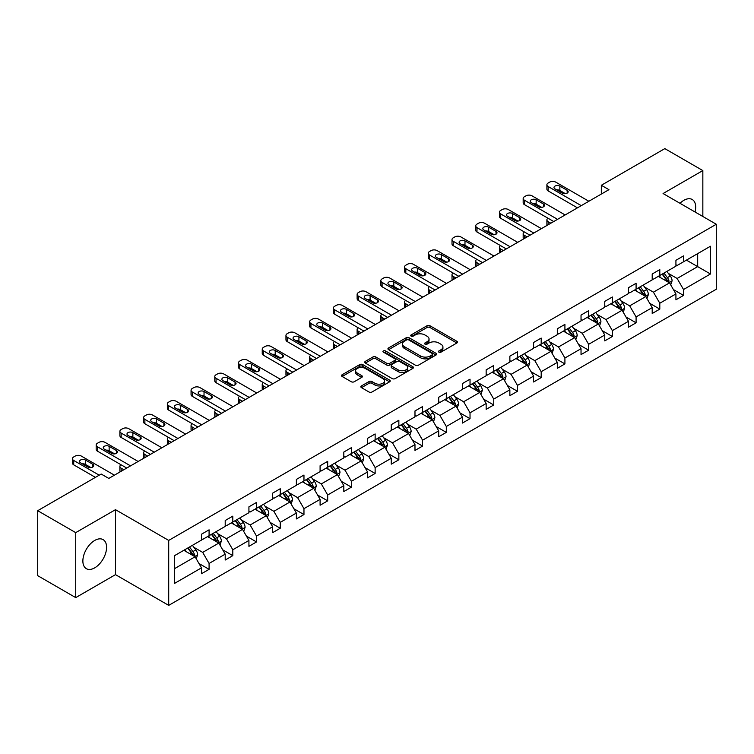 <?xml version="1.0" encoding="UTF-8"?>
<svg xmlns="http://www.w3.org/2000/svg" width="754" height="754" viewBox="0 0 754 754"><rect width="100%" height="100%" fill="white"/><g stroke="black" fill="none" stroke-linecap="round" stroke-linejoin="round"><path stroke-width="1.13" d="M438.894 352.156A1.48 0.858 0 0 0 440.986 352.156L456.849 343.004A2.111 1.216 0 0 0 457.461 342.137A2.111 1.216 0 0 0 456.849 341.279L429.978 325.766A2.111 1.216 0 0 0 426.99 325.766L411.137 334.917A1.48 0.858 0 0 0 410.704 335.521A1.48 0.858 0 0 0 411.137 336.124A1.48 0.858 0 0 0 413.22 336.124L415.275 334.946A6.758 3.902 0 0 1 424.832 334.946L427.066 336.237A6.758 3.902 0 0 1 429.045 338.989A6.758 3.902 0 0 1 427.066 341.751L425.011 342.938A1.48 0.858 0 0 0 424.577 343.541A1.48 0.858 0 0 0 425.011 344.144A1.48 0.858 0 0 0 427.103 344.144L429.158 342.957A6.758 3.902 0 0 1 438.705 342.957L440.949 344.248A6.758 3.902 0 0 1 442.928 347.01A6.758 3.902 0 0 1 440.949 349.762L438.894 350.949A1.48 0.858 0 0 0 438.46 351.553A1.48 0.858 0 0 0 438.894 352.156L438.894 350.949M94.721 567.847A16.777 9.689 120 0 0 105.683 553.059A16.777 9.689 120 0 0 103.11 539.619A16.777 9.689 120 0 0 94.721 540.448A16.777 9.689 120 0 0 83.769 555.236A16.777 9.689 120 0 0 86.342 568.676A16.777 9.689 120 0 0 94.721 567.847M695.056 211.987A16.777 9.689 120 0 0 692.219 199.499A16.777 9.689 120 0 0 683.831 200.338A16.777 9.689 120 0 0 679.985 203.297M361.468 385.916A2.111 1.216 0 0 0 360.846 386.783A2.111 1.216 0 0 0 361.468 387.641L369.008 391.995A2.111 1.216 0 0 0 371.986 391.995L389.601 381.826A2.111 1.216 0 0 0 390.223 380.959A2.111 1.216 0 0 0 389.601 380.101L362.731 364.587A2.111 1.216 0 0 0 359.752 364.587L342.137 374.757A2.111 1.216 0 0 0 341.515 375.615A2.111 1.216 0 0 0 342.137 376.482L351.241 381.741A2.111 1.216 0 0 0 354.229 381.741L361.76 377.386A2.111 1.216 0 0 0 362.382 376.519A2.111 1.216 0 0 0 361.76 375.662L357.245 373.051A5.646 3.261 0 0 1 355.596 370.751A5.646 3.261 0 0 1 359.083 367.735A5.646 3.261 0 0 1 365.238 368.442L382.919 378.659A5.646 3.261 0 0 1 384.578 380.959A5.646 3.261 0 0 1 381.09 383.974A5.646 3.261 0 0 1 374.936 383.268L371.986 381.562A2.111 1.216 0 0 0 369.008 381.562L361.468 385.916L361.468 387.641M115.485 509.676L75.72 532.635L37.7 510.694L37.7 575.66L75.72 597.611L115.485 574.652L168.708 605.377L168.708 540.411L115.485 509.676L115.485 574.652M702.841 216.492L702.841 170.574L663.077 193.533L716.3 224.258L168.708 540.411M702.841 170.574L664.821 148.623L601.334 185.277L601.334 194.061M37.7 510.694L101.187 474.04L108.793 478.422L608.94 189.669L601.334 185.277M415.426 365.19A2.111 1.216 0 0 0 418.413 365.19L436.019 355.021A2.111 1.216 0 0 0 436.641 354.163A2.111 1.216 0 0 0 436.019 353.296L409.158 337.783A2.111 1.216 0 0 0 406.17 337.783L388.555 347.952A2.111 1.216 0 0 0 387.942 348.819A2.111 1.216 0 0 0 388.555 349.677L415.426 365.19M383.993 352.476A1.48 0.858 0 0 1 385.501 352.683L385.501 350.93L412.815 366.698A2.111 1.216 0 0 1 413.428 367.566A2.111 1.216 0 0 1 412.815 368.423L395.2 378.593A2.111 1.216 0 0 1 392.212 378.593L365.351 363.079L372.881 358.763L372.881 357L365.351 361.354A2.111 1.216 0 0 0 364.729 362.222A2.111 1.216 0 0 0 365.351 363.079L365.351 361.354M372.881 358.763A2.111 1.216 0 0 1 375.869 358.763L375.869 357A2.111 1.216 0 0 0 372.881 357M375.869 357L386.764 363.296A2.111 1.216 0 0 0 389.752 363.296L394.747 360.412A2.111 1.216 0 0 0 395.369 359.545A2.111 1.216 0 0 0 394.747 358.687L383.409 352.137A1.48 0.858 0 0 1 382.975 351.534A1.48 0.858 0 0 1 383.89 350.742A1.48 0.858 0 0 1 385.501 350.93M75.72 532.635L75.72 597.611M174.56 555.641L201.478 540.1L201.478 534.218L209.084 529.826L209.084 535.708L225.201 526.405L225.201 520.524L232.807 516.132L232.807 522.013L248.924 512.711L248.924 506.829L256.52 502.437L256.52 508.319L272.646 499.016L272.646 493.135L280.243 488.743L280.243 494.624L296.369 485.322L296.369 479.431L303.966 475.048L303.966 480.929L320.092 471.618L320.092 465.736L327.688 461.344L327.688 467.235L343.815 457.923L343.815 452.042L351.411 447.65L351.411 453.531L367.537 444.229L367.537 438.347L375.134 433.955L375.134 439.836L391.26 430.534L391.26 424.653L398.857 420.261L398.857 426.142L414.983 416.839L414.983 410.958L422.579 406.566L422.579 412.447L438.705 403.145L438.705 397.254L446.302 392.872L446.302 398.753L462.428 389.441L462.428 383.56L470.025 379.177L470.025 385.058L486.151 375.746L486.151 369.865L493.747 365.473L493.747 371.354L509.864 362.052L509.864 356.171L517.47 351.779L517.47 357.66L533.587 348.357L533.587 342.476L541.193 338.084L541.193 343.965L557.31 334.663L557.31 328.782L564.916 324.39L564.916 330.271L581.032 320.968L581.032 315.078L588.638 310.695L588.638 316.576L604.755 307.264L604.755 301.383L612.361 297.001L612.361 302.882L628.478 293.57L628.478 287.689L636.084 283.297L636.084 289.187L652.201 279.875L652.201 273.994L659.807 269.602L659.807 275.483L675.923 266.181L675.923 260.3L683.529 255.908L683.529 261.789L710.447 246.247L710.447 273.994L683.529 289.536L683.529 295.417L675.923 299.809L675.923 293.928L659.807 303.231L659.807 309.112L652.201 313.504L652.201 307.623L636.084 316.925L636.084 322.806L628.478 327.198L628.478 321.317L612.361 330.62L612.361 336.501L604.755 340.893L604.755 335.012L588.638 344.314L588.638 350.205L581.032 354.587L581.032 348.706L564.916 358.018L564.916 363.899L557.31 368.291L557.31 362.401L541.193 371.713L541.193 377.594L533.587 381.986L533.587 376.105L517.47 385.407L517.47 391.288L509.864 395.68L509.864 389.799L493.747 399.102L493.747 404.983L486.151 409.375L486.151 403.494L470.025 412.796L470.025 418.677L462.428 423.069L462.428 417.188L446.302 426.491L446.302 432.381L438.705 436.764L438.705 430.883L422.579 440.195L422.579 446.076L414.983 450.458L414.983 444.577L398.857 453.889L398.857 459.77L391.26 464.162L391.26 458.281L375.134 467.584L375.134 473.465L367.537 477.857L367.537 471.976L351.411 481.278L351.411 487.159L343.815 491.551L343.815 485.67L327.688 494.973L327.688 500.854L320.092 505.246L320.092 499.365L303.966 508.667L303.966 514.558L296.369 518.941L296.369 513.059L280.243 522.371L280.243 528.252L272.646 532.635L272.646 526.754L256.52 536.066L256.52 541.947L248.924 546.339L248.924 540.448L232.807 549.76L232.807 555.641L225.201 560.034L225.201 554.152L209.084 563.455L209.084 569.336L201.478 573.728L201.478 567.847L174.56 583.389L174.56 555.641M168.708 605.377L716.3 289.225L716.3 224.258M207.557 536.594L218.811 543.087L202.694 552.39L193.891 547.31M202.694 552.39L209.084 563.455M218.811 543.087L225.201 554.152M201.478 538.695L202.694 539.402L209.084 535.708M231.28 522.89L242.534 529.393L226.417 538.695L217.614 533.615M226.417 538.695L232.807 549.76M242.534 529.393L248.924 540.448M225.201 525.001L226.417 525.708L232.807 522.013M255.003 509.195L266.256 515.698L250.139 525.001L241.337 519.921M250.139 525.001L256.52 536.066M266.256 515.698L272.646 526.754M248.924 511.306L250.139 512.004L256.52 508.319M278.726 495.501L289.979 501.994L273.862 511.306L265.059 506.226M273.862 511.306L280.243 522.371M289.979 501.994L296.369 513.059M272.646 497.612L273.862 498.309L280.243 494.624M302.448 481.806L313.702 488.3L297.585 497.612L288.782 492.532M297.585 497.612L303.966 508.667M313.702 488.3L320.092 499.365M296.369 483.917L297.585 484.615L303.966 480.929M326.171 468.111L337.424 474.605L321.308 483.917L312.505 478.828M321.308 483.917L327.688 494.973M337.424 474.605L343.815 485.67M320.092 470.213L321.308 470.92L327.688 467.235M349.894 454.417L361.147 460.911L345.03 470.213L336.227 465.133M345.03 470.213L351.411 481.278M361.147 460.911L367.537 471.976M343.815 456.519L345.03 457.226L351.411 453.531M373.616 440.713L384.87 447.216L368.753 456.519L359.95 451.439M368.753 456.519L375.134 467.584M384.87 447.216L391.26 458.281M367.537 442.824L368.753 443.531L375.134 439.836M397.339 427.018L408.593 433.522L392.476 442.824L383.673 437.744M392.476 442.824L398.857 453.889M408.593 433.522L414.983 444.577M391.26 429.13L392.476 429.827L398.857 426.142M421.062 413.324L432.315 419.818L416.199 429.13L407.396 424.05M416.199 429.13L422.579 440.195M432.315 419.818L438.705 430.883M414.983 415.435L416.199 416.133L422.579 412.447M444.785 399.629L456.038 406.123L439.921 415.435L431.118 410.355M439.921 415.435L446.302 426.491M456.038 406.123L462.428 417.188M438.705 401.741L439.921 402.438L446.302 398.753M468.507 385.935L479.761 392.429L463.644 401.741L454.841 396.651M463.644 401.741L470.025 412.796M479.761 392.429L486.151 403.494M462.428 388.037L463.644 388.744L470.025 385.058M492.23 372.24L503.484 378.734L487.367 388.037L478.564 382.957M487.367 388.037L493.747 399.102M503.484 378.734L509.864 389.799M486.151 374.342L487.367 375.049L493.747 371.354M515.953 358.536L527.206 365.04L511.089 374.342L502.287 369.262M511.089 374.342L517.47 385.407M527.206 365.04L533.587 376.105M509.864 360.648L511.089 361.354L517.47 357.66M539.676 344.842L550.929 351.345L534.812 360.648L526.009 355.568M534.812 360.648L541.193 371.713M550.929 351.345L557.31 362.401M533.587 346.953L534.812 347.651L541.193 343.965M563.398 331.147L574.652 337.641L558.535 346.953L549.732 341.873M558.535 346.953L564.916 358.018M574.652 337.641L581.032 348.706M557.31 333.259L558.535 333.956L564.916 330.271M587.121 317.453L598.374 323.947L582.248 333.259L573.455 328.178M582.248 333.259L588.638 344.314M598.374 323.947L604.755 335.012M581.032 319.564L582.248 320.262L588.638 316.576M610.844 303.758L622.097 310.252L605.971 319.564L597.177 314.475M605.971 319.564L612.361 330.62M622.097 310.252L628.478 321.317M604.755 305.86L605.971 306.567L612.361 302.882M634.566 290.064L645.82 296.558L629.694 305.86L620.9 300.78M629.694 305.86L636.084 316.925M645.82 296.558L652.201 307.623M628.478 292.166L629.694 292.872L636.084 289.187M658.289 276.369L669.543 282.863L653.416 292.166L644.623 287.086M653.416 292.166L659.807 303.231M669.543 282.863L675.923 293.928M652.201 278.471L653.416 279.178L659.807 275.483M686.423 260.121L697.676 266.624L677.139 278.471L668.346 273.391M677.139 278.471L683.529 289.536M710.447 273.994L697.676 266.624L697.676 253.627L710.447 246.247M675.923 264.777L677.139 265.474L683.529 261.789M174.56 568.639L195.088 556.782L183.835 550.288M195.088 556.782L201.478 567.847M673.416 289.574L683.529 295.417M649.694 303.278L659.807 309.112M625.971 316.972L636.084 322.806M602.248 330.667L612.361 336.501M578.525 344.361L588.638 350.205M554.803 358.056L564.916 363.899M531.08 371.75L541.193 377.594M507.357 385.454L517.47 391.288M483.634 399.149L493.747 404.983M459.912 412.843L470.025 418.677M436.189 426.538L446.302 432.381M412.466 440.232L422.579 446.076M388.744 453.927L398.857 459.77M365.021 467.631L375.134 473.465M341.298 481.325L351.411 487.159M317.575 495.02L327.688 500.854M293.853 508.714L303.966 514.558M270.139 522.409L280.243 528.252M246.417 536.103L256.52 541.947M222.694 549.807L232.807 555.641M198.971 563.502L209.084 569.336M439.488 352.363L440.949 351.524A6.758 3.902 0 0 0 442.928 348.763L442.928 347.01M429.045 338.989L429.045 340.751A6.758 3.902 0 0 1 427.066 343.504L425.605 344.352M456.849 341.279L456.849 343.004L429.978 327.519A2.111 1.216 0 0 0 426.99 327.519L411.722 336.341M436.019 353.296L436.019 355.021L409.158 339.545A2.111 1.216 0 0 0 406.17 339.545L388.583 349.696M432.287 354.766A1.48 0.858 0 0 0 432.721 354.163A1.48 0.858 0 0 0 432.287 353.56L408.706 339.941A1.48 0.858 0 0 0 406.613 339.941L404.455 341.194A6.758 3.902 0 0 0 402.476 343.947A6.758 3.902 0 0 0 404.455 346.708L420.572 356.011A6.758 3.902 0 0 0 430.129 356.011L432.287 354.766L432.287 356.519A1.48 0.858 0 0 0 432.721 355.916L432.721 354.163M402.476 343.947L402.476 345.709A6.758 3.902 0 0 0 404.455 348.461L404.455 346.708M432.287 356.519L430.129 357.773A6.758 3.902 0 0 1 420.572 357.773L404.455 348.461M375.869 358.763L386.764 365.049A2.111 1.216 0 0 0 389.752 365.049L394.747 362.165A2.111 1.216 0 0 0 395.369 361.298L395.369 359.545M385.501 352.683L412.787 368.442M398.074 369.828A5.646 3.261 0 0 0 404.229 370.534A5.646 3.261 0 0 0 407.716 367.518A5.646 3.261 0 0 0 406.057 365.209L399.827 361.618A2.111 1.216 0 0 0 396.84 361.618L391.844 364.502A2.111 1.216 0 0 0 391.222 365.36A2.111 1.216 0 0 0 391.844 366.227L398.074 369.828L398.074 371.581A5.646 3.261 0 0 0 404.229 372.288A5.646 3.261 0 0 0 407.716 369.272L407.716 367.518M391.222 365.36L391.222 367.123A2.111 1.216 0 0 0 391.844 367.98L391.844 366.227M398.074 371.581L391.844 367.98M384.578 380.959L384.578 382.721A5.646 3.261 0 0 1 381.09 385.728A5.646 3.261 0 0 1 374.936 385.021L371.986 383.324A2.111 1.216 0 0 0 369.008 383.324L361.496 387.66M355.596 370.751L355.596 372.504A5.646 3.261 0 0 0 357.245 374.813L357.245 373.051M361.732 377.405L357.245 374.813M389.573 381.835L362.731 366.34A2.111 1.216 0 0 0 359.752 366.34L342.165 376.5M670.692 284.861L672.097 280.827A5.702 3.289 -120 0 0 670.278 275.973L666.856 271.412M660.74 277.783L659.26 275.804M550.854 223.203L548.158 221.648L548.158 224.758M547.263 225.276A4.298 2.479 180 0 1 546.895 224.287L546.895 219.895A4.298 2.479 -0 0 0 548.158 221.648M668.694 282.373L669.015 281.063A5.702 3.289 -120 0 0 667.384 277.642L663.972 273.08M662.54 273.909L666.3 278.923A2.903 1.678 60 0 1 666.828 279.8L669.015 281.063M662.144 274.136L665.565 278.697A5.702 3.289 60 0 1 666.979 281.383M548.007 218.226A4.298 2.479 -0 0 0 546.895 219.895M581.268 205.644L548.158 186.53A4.298 2.479 0 0 1 546.895 184.777A4.298 2.479 0 0 1 548.158 183.024L549.675 182.138A4.298 2.479 0 0 1 555.764 182.138L588.865 201.252M546.895 184.777L546.895 189.169A4.298 2.479 180 0 0 548.158 190.922L577.46 207.84M555.001 188.905A3.44 1.989 180 0 1 553.992 187.501A3.44 1.989 180 0 1 556.122 185.663A3.44 1.989 180 0 1 559.864 186.097L567.168 190.31A3.44 1.989 180 0 1 568.177 191.714A3.44 1.989 180 0 1 566.056 193.552A3.44 1.989 180 0 1 562.305 193.118L555.001 188.905M556.791 189.933A3.44 1.989 180 0 1 559.864 190.479L565.377 193.665M646.97 298.556L648.374 294.522A5.702 3.289 -120 0 0 646.555 289.668L643.134 285.106M637.017 291.478L635.537 289.498M527.131 236.897L524.435 235.352L524.435 238.453M523.54 238.971A4.298 2.479 180 0 1 523.172 237.981L523.172 233.589A4.298 2.479 -0 0 0 524.435 235.352M644.972 296.068L645.292 294.767A5.702 3.289 -120 0 0 643.662 291.336L640.25 286.774M638.817 287.604L642.578 292.618A2.903 1.678 60 0 1 643.105 293.504L645.292 294.767M638.421 287.83L641.842 292.392A5.702 3.289 60 0 1 643.256 295.078M524.284 231.921A4.298 2.479 -0 0 0 523.172 233.589M623.247 312.26L624.651 308.216A5.702 3.289 -120 0 0 622.832 303.362L619.411 298.81M613.294 305.172L611.814 303.193M503.408 250.601L500.713 249.046L500.713 252.147M499.817 252.675A4.298 2.479 180 0 1 499.459 251.676L499.459 247.284A4.298 2.479 -0 0 0 500.713 249.046M621.249 309.771L621.569 308.461A5.702 3.289 -120 0 0 619.939 305.031L616.527 300.478M615.094 301.298L618.855 306.312A2.903 1.678 60 0 1 619.383 307.198L621.569 308.461M614.699 301.525L618.12 306.086A5.702 3.289 60 0 1 619.534 308.772M500.562 245.625A4.298 2.479 -0 0 0 499.459 247.284M557.545 219.339L524.435 200.225A4.298 2.479 0 0 1 523.172 198.472A4.298 2.479 0 0 1 524.435 196.719L525.962 195.842A4.298 2.479 0 0 1 532.041 195.842L565.142 214.956M523.172 198.472L523.172 202.864A4.298 2.479 180 0 0 524.435 204.617L553.738 221.535M531.278 202.6A3.44 1.989 180 0 1 530.269 201.195A3.44 1.989 180 0 1 532.399 199.358A3.44 1.989 180 0 1 536.151 199.791L543.446 204.004A3.44 1.989 180 0 1 544.454 205.408A3.44 1.989 180 0 1 542.333 207.246A3.44 1.989 180 0 1 538.582 206.813L531.278 202.6M533.069 203.637A3.44 1.989 180 0 1 536.151 204.183L541.655 207.359M533.823 233.033L500.713 213.929A4.298 2.479 0 0 1 499.459 212.166A4.298 2.479 0 0 1 500.713 210.413L502.239 209.537A4.298 2.479 0 0 1 508.319 209.537L541.419 228.65M499.459 212.166L499.459 216.558A4.298 2.479 180 0 0 500.713 218.311L530.015 235.229M507.555 216.294A3.44 1.989 180 0 1 506.547 214.89A3.44 1.989 180 0 1 508.677 213.052A3.44 1.989 180 0 1 512.428 213.486L519.723 217.699A3.44 1.989 180 0 1 520.731 219.103A3.44 1.989 180 0 1 518.611 220.941A3.44 1.989 180 0 1 514.859 220.507L507.555 216.294M509.346 217.331A3.44 1.989 180 0 1 512.428 217.878L517.932 221.054M599.524 325.954L600.929 321.911A5.702 3.289 -120 0 0 599.11 317.057L595.698 312.505M589.571 318.867L588.092 316.897M479.685 264.296L476.99 262.741L476.99 265.851M476.094 266.369A4.298 2.479 180 0 1 475.736 265.37L475.736 260.988A4.298 2.479 -0 0 0 476.99 262.741M597.526 323.466L597.847 322.156A5.702 3.289 -120 0 0 596.216 318.725L592.804 314.173M591.372 314.993L595.132 320.007A2.903 1.678 60 0 1 595.66 320.893L597.847 322.156M590.976 315.229L594.397 319.781A5.702 3.289 60 0 1 595.811 322.476M476.848 259.319A4.298 2.479 -0 0 0 475.736 260.988M510.1 246.737L476.99 227.623A4.298 2.479 0 0 1 475.736 225.861A4.298 2.479 0 0 1 476.99 224.108L478.517 223.231A4.298 2.479 0 0 1 484.596 223.231L517.696 242.345M475.736 225.861L475.736 230.253A4.298 2.479 180 0 0 476.99 232.006L506.292 248.933M483.832 229.989A3.44 1.989 180 0 1 482.824 228.585A3.44 1.989 180 0 1 484.954 226.747A3.44 1.989 180 0 1 488.705 227.18L496 231.393A3.44 1.989 180 0 1 497.009 232.798A3.44 1.989 180 0 1 494.888 234.635A3.44 1.989 180 0 1 491.137 234.202L483.832 229.989M485.623 231.026A3.44 1.989 180 0 1 488.705 231.572L494.209 234.748M575.802 339.649L577.206 335.605A5.702 3.289 -120 0 0 575.387 330.752L571.975 326.199M565.849 332.561L564.369 330.591M455.963 277.99L453.267 276.435L453.267 279.546M452.372 280.064A4.298 2.479 180 0 1 452.014 279.065L452.014 274.682A4.298 2.479 -0 0 0 453.267 276.435M573.803 337.161L574.124 335.85A5.702 3.289 -120 0 0 572.493 332.42L569.082 327.867M567.658 328.687L571.409 333.711A2.903 1.678 60 0 1 571.937 334.587L574.124 335.85M567.253 328.923L570.674 333.475A5.702 3.289 60 0 1 572.088 336.171M453.126 273.014A4.298 2.479 -0 0 0 452.014 274.682M486.377 260.432L453.267 241.318A4.298 2.479 0 0 1 452.014 239.565A4.298 2.479 0 0 1 453.267 237.802L454.794 236.926A4.298 2.479 0 0 1 460.873 236.926L493.974 256.04M452.014 239.565L452.014 243.947A4.298 2.479 180 0 0 453.267 245.71L482.569 262.628M460.11 243.683A3.44 1.989 180 0 1 459.101 242.279A3.44 1.989 180 0 1 461.231 240.451A3.44 1.989 180 0 1 464.982 240.875L472.277 245.088A3.44 1.989 180 0 1 473.286 246.492A3.44 1.989 180 0 1 471.165 248.33A3.44 1.989 180 0 1 467.414 247.906L460.11 243.683M461.9 244.72A3.44 1.989 180 0 1 464.982 245.267L470.487 248.452M552.079 353.343L553.483 349.309A5.702 3.289 -120 0 0 551.664 344.455L548.252 339.894M542.126 346.256L540.646 344.286M432.24 291.685L429.544 290.13L429.544 293.24M428.649 293.758A4.298 2.479 180 0 1 428.291 292.769L428.291 288.377A4.298 2.479 -0 0 0 429.544 290.13M550.09 350.855L550.401 349.545A5.702 3.289 -120 0 0 548.771 346.124L545.359 341.562M543.936 342.391L547.687 347.406A2.903 1.678 60 0 1 548.215 348.282L550.401 349.545M543.53 342.618L546.952 347.17A5.702 3.289 60 0 1 548.365 349.865M429.403 286.709A4.298 2.479 -0 0 0 428.291 288.377M462.654 274.126L429.544 255.012A4.298 2.479 0 0 1 428.291 253.259A4.298 2.479 0 0 1 429.544 251.497L431.071 250.62A4.298 2.479 0 0 1 437.15 250.62L470.251 269.734M428.291 253.259L428.291 257.651A4.298 2.479 180 0 0 429.544 259.404L458.847 276.322M436.387 257.387A3.44 1.989 180 0 1 435.378 255.983A3.44 1.989 180 0 1 437.508 254.145A3.44 1.989 180 0 1 441.26 254.569L448.555 258.792A3.44 1.989 180 0 1 449.563 260.196A3.44 1.989 180 0 1 447.442 262.024A3.44 1.989 180 0 1 443.691 261.6L436.387 257.387M438.178 258.415A3.44 1.989 180 0 1 441.26 258.961L446.764 262.147M528.356 367.038L529.76 363.004A5.702 3.289 -120 0 0 527.941 358.15L524.53 353.588M518.403 359.96L516.924 357.98M408.517 305.379L405.822 303.824L405.822 306.935M404.926 307.453A4.298 2.479 180 0 1 404.568 306.463L404.568 302.071A4.298 2.479 -0 0 0 405.822 303.824M526.367 364.55L526.678 363.239A5.702 3.289 -120 0 0 525.048 359.818L521.636 355.257M520.213 356.086L523.964 361.1A2.903 1.678 60 0 1 524.492 361.977L526.678 363.239M519.808 356.312L523.229 360.874A5.702 3.289 60 0 1 524.643 363.56M405.68 300.403A4.298 2.479 -0 0 0 404.568 302.071M438.932 287.821L405.822 268.707A4.298 2.479 0 0 1 404.568 266.954A4.298 2.479 0 0 1 405.822 265.201L407.349 264.315A4.298 2.479 0 0 1 413.428 264.315L446.528 283.429M404.568 266.954L404.568 271.346A4.298 2.479 180 0 0 405.822 273.099L435.124 290.017M412.664 271.082A3.44 1.989 180 0 1 411.656 269.678A3.44 1.989 180 0 1 413.786 267.84A3.44 1.989 180 0 1 417.537 268.273L424.832 272.486A3.44 1.989 180 0 1 425.84 273.891A3.44 1.989 180 0 1 423.72 275.728A3.44 1.989 180 0 1 419.969 275.295L412.664 271.082M414.455 272.109A3.44 1.989 180 0 1 417.537 272.656L423.041 275.841M504.633 380.732L506.038 376.698A5.702 3.289 -120 0 0 504.219 371.845L500.807 367.283M494.681 373.654L493.201 371.675M384.794 319.074L382.099 317.519L382.099 320.629M381.204 321.147A4.298 2.479 180 0 1 380.845 320.158L380.845 315.766A4.298 2.479 -0 0 0 382.099 317.519M502.645 378.244L502.956 376.943A5.702 3.289 -120 0 0 501.325 373.513L497.913 368.951M496.49 369.78L500.241 374.795A2.903 1.678 60 0 1 500.769 375.68L502.956 376.943M496.085 370.007L499.506 374.568A5.702 3.289 60 0 1 500.92 377.254M381.958 314.098A4.298 2.479 -0 0 0 380.845 315.766M415.209 301.515L382.099 282.401A4.298 2.479 0 0 1 380.845 280.648A4.298 2.479 0 0 1 382.099 278.895L383.626 278.019A4.298 2.479 0 0 1 389.705 278.019L422.806 297.133M380.845 280.648L380.845 285.04A4.298 2.479 180 0 0 382.099 286.793L411.401 303.711M388.941 284.776A3.44 1.989 180 0 1 387.933 283.372A3.44 1.989 180 0 1 390.063 281.534A3.44 1.989 180 0 1 393.814 281.968L401.109 286.181A3.44 1.989 180 0 1 402.118 287.585A3.44 1.989 180 0 1 399.997 289.423A3.44 1.989 180 0 1 396.246 288.989L388.941 284.776M390.732 285.813A3.44 1.989 180 0 1 393.814 286.36L399.318 289.536M480.911 394.436L482.315 390.393A5.702 3.289 -120 0 0 480.496 385.539L477.084 380.987M470.958 387.349L469.478 385.369M361.072 332.768L358.376 331.223L358.376 334.324M357.481 334.842A4.298 2.479 180 0 1 357.123 333.852L357.123 329.46A4.298 2.479 -0 0 0 358.376 331.223M478.922 391.948L479.233 390.638A5.702 3.289 -120 0 0 477.602 387.207L474.191 382.655M472.767 383.475L476.519 388.489A2.903 1.678 60 0 1 477.046 389.375L479.233 390.638M472.362 383.701L475.783 388.263A5.702 3.289 60 0 1 477.197 390.949M358.235 327.802A4.298 2.479 -0 0 0 357.123 329.46M391.486 315.21L358.376 296.105A4.298 2.479 0 0 1 357.123 294.343A4.298 2.479 0 0 1 358.376 292.59L359.903 291.713A4.298 2.479 0 0 1 365.982 291.713L399.092 310.827M357.123 294.343L357.123 298.735A4.298 2.479 180 0 0 358.376 300.488L387.679 317.406M365.219 298.471A3.44 1.989 180 0 1 364.21 297.067A3.44 1.989 180 0 1 366.34 295.229A3.44 1.989 180 0 1 370.091 295.662L377.386 299.875A3.44 1.989 180 0 1 378.395 301.28A3.44 1.989 180 0 1 376.274 303.117A3.44 1.989 180 0 1 372.523 302.684L365.219 298.471M367.01 299.508A3.44 1.989 180 0 1 370.091 300.054L375.596 303.231M457.197 408.131L458.592 404.087A5.702 3.289 -120 0 0 456.773 399.234L453.361 394.681M447.235 401.043L445.755 399.064M337.349 346.472L334.653 344.917L334.653 348.018M333.758 348.546A4.298 2.479 180 0 1 333.4 347.547L333.4 343.164A4.298 2.479 -0 0 0 334.653 344.917M455.199 405.643L455.51 404.332A5.702 3.289 -120 0 0 453.88 400.902L450.468 396.35M449.045 397.169L452.796 402.184A2.903 1.678 60 0 1 453.324 403.07L455.51 404.332M448.649 397.396L452.061 401.957A5.702 3.289 60 0 1 453.474 404.653M334.512 341.496A4.298 2.479 -0 0 0 333.4 343.164M367.763 328.914L334.653 309.8A4.298 2.479 0 0 1 333.4 308.037A4.298 2.479 0 0 1 334.653 306.284L336.18 305.408A4.298 2.479 0 0 1 342.259 305.408L375.369 324.522M333.4 308.037L333.4 312.429A4.298 2.479 180 0 0 334.653 314.182L363.956 331.1M341.496 312.165A3.44 1.989 180 0 1 340.488 310.761A3.44 1.989 180 0 1 342.618 308.923A3.44 1.989 180 0 1 346.369 309.357L353.664 313.57A3.44 1.989 180 0 1 354.672 314.974A3.44 1.989 180 0 1 352.552 316.812A3.44 1.989 180 0 1 348.8 316.378L341.496 312.165M343.287 313.202A3.44 1.989 180 0 1 346.369 313.749L351.873 316.925M433.475 421.825L434.869 417.782A5.702 3.289 -120 0 0 433.05 412.928L429.639 408.376M423.512 414.738L422.033 412.768M313.626 360.167L310.931 358.612L310.931 361.722M310.035 362.24A4.298 2.479 180 0 1 309.677 361.241L309.677 356.859A4.298 2.479 -0 0 0 310.931 358.612M431.476 419.337L431.788 418.027A5.702 3.289 -120 0 0 430.157 414.596L426.745 410.044M425.322 410.864L429.073 415.888A2.903 1.678 60 0 1 429.601 416.764L431.788 418.027M424.926 411.1L428.338 415.652A5.702 3.289 60 0 1 429.752 418.347M310.789 355.191A4.298 2.479 -0 0 0 309.677 356.859M344.041 342.608L310.931 323.494A4.298 2.479 0 0 1 309.677 321.741A4.298 2.479 0 0 1 310.931 319.979L312.458 319.102A4.298 2.479 0 0 1 318.537 319.102L351.647 338.216M309.677 321.741L309.677 326.124A4.298 2.479 180 0 0 310.931 327.886L340.233 344.804M317.773 325.86A3.44 1.989 180 0 1 316.774 324.456A3.44 1.989 180 0 1 318.895 322.627A3.44 1.989 180 0 1 322.646 323.051L329.941 327.264A3.44 1.989 180 0 1 330.949 328.669A3.44 1.989 180 0 1 328.829 330.506A3.44 1.989 180 0 1 325.078 330.073L317.773 325.86M319.564 326.897A3.44 1.989 180 0 1 322.646 327.443L328.15 330.629M409.752 435.52L411.147 431.476A5.702 3.289 -120 0 0 409.328 426.632L405.916 422.07M399.79 428.432L398.31 426.462M289.904 373.861L287.208 372.306L287.208 375.417M286.313 375.935A4.298 2.479 180 0 1 285.954 374.945L285.954 370.553A4.298 2.479 -0 0 0 287.208 372.306M407.754 433.032L408.065 431.722A5.702 3.289 -120 0 0 406.434 428.3L403.022 423.739M401.599 424.559L405.35 429.582A2.903 1.678 60 0 1 405.878 430.459L408.065 431.722M401.203 424.794L404.615 429.346A5.702 3.289 60 0 1 406.029 432.042M287.067 368.885A4.298 2.479 -0 0 0 285.954 370.553M320.318 356.303L287.208 337.189A4.298 2.479 0 0 1 285.954 335.436A4.298 2.479 0 0 1 287.208 333.673L288.735 332.797A4.298 2.479 0 0 1 294.814 332.797L327.924 351.911M285.954 335.436L285.954 339.818A4.298 2.479 180 0 0 287.208 341.581L316.51 358.499M294.051 339.564A3.44 1.989 180 0 1 293.052 338.15A3.44 1.989 180 0 1 295.172 336.322A3.44 1.989 180 0 1 298.923 336.746L306.218 340.968A3.44 1.989 180 0 1 307.227 342.373A3.44 1.989 180 0 1 305.106 344.201A3.44 1.989 180 0 1 301.355 343.777L294.051 339.564M295.841 340.591A3.44 1.989 180 0 1 298.923 341.138L304.428 344.324M386.029 449.214L387.424 445.18A5.702 3.289 -120 0 0 385.605 440.327L382.193 435.765M376.067 442.136L374.587 440.157M266.181 387.556L263.485 386.001L263.485 389.111M262.59 389.63A4.298 2.479 180 0 1 262.232 388.64L262.232 384.248A4.298 2.479 -0 0 0 263.485 386.001M384.031 446.726L384.351 445.416A5.702 3.289 -120 0 0 382.712 441.995L379.3 437.433M377.877 438.262L381.628 443.277A2.903 1.678 60 0 1 382.155 444.153L384.351 445.416M377.481 438.489L380.893 443.05A5.702 3.289 60 0 1 382.306 445.737M263.344 382.58A4.298 2.479 -0 0 0 262.232 384.248M296.595 369.997L263.485 350.883A4.298 2.479 0 0 1 262.232 349.13A4.298 2.479 0 0 1 263.485 347.377L265.012 346.491A4.298 2.479 0 0 1 271.091 346.491L304.201 365.605M262.232 349.13L262.232 353.522A4.298 2.479 180 0 0 263.485 355.275L292.797 372.193M270.328 353.258A3.44 1.989 180 0 1 269.329 351.854A3.44 1.989 180 0 1 271.449 350.016A3.44 1.989 180 0 1 275.201 350.45L282.496 354.663A3.44 1.989 180 0 1 283.504 356.067A3.44 1.989 180 0 1 281.383 357.905A3.44 1.989 180 0 1 277.632 357.471L270.328 353.258M272.119 354.286A3.44 1.989 180 0 1 275.201 354.832L280.705 358.018M362.306 462.909L363.701 458.875A5.702 3.289 -120 0 0 361.882 454.021L358.47 449.459M352.344 455.831L350.864 453.851M242.458 401.251L239.763 399.695L239.763 402.806M238.867 403.324A4.298 2.479 180 0 1 238.509 402.334L238.509 397.942A4.298 2.479 -0 0 0 239.763 399.695M360.308 460.421L360.629 459.12A5.702 3.289 -120 0 0 358.989 455.689L355.577 451.128M354.154 451.957L357.905 456.971A2.903 1.678 60 0 1 358.433 457.857L360.629 459.12M353.758 452.183L357.17 456.745A5.702 3.289 60 0 1 358.593 459.431M239.621 396.274A4.298 2.479 -0 0 0 238.509 397.942M272.873 383.692L239.763 364.578A4.298 2.479 0 0 1 238.509 362.825A4.298 2.479 0 0 1 239.763 361.072L241.289 360.195A4.298 2.479 0 0 1 247.369 360.195L280.479 379.3M238.509 362.825L238.509 367.217A4.298 2.479 180 0 0 239.763 368.97L269.074 385.888M246.615 366.953A3.44 1.989 180 0 1 245.606 365.549A3.44 1.989 180 0 1 247.727 363.711A3.44 1.989 180 0 1 251.478 364.144L258.773 368.357A3.44 1.989 180 0 1 259.781 369.762A3.44 1.989 180 0 1 257.661 371.599A3.44 1.989 180 0 1 253.909 371.166L246.615 366.953M248.396 367.99A3.44 1.989 180 0 1 251.478 368.536L256.982 371.713M338.584 476.613L339.979 472.57A5.702 3.289 -120 0 0 338.16 467.716L334.748 463.163M328.621 469.525L327.142 467.546M218.735 414.945L216.04 413.399L216.04 416.5M215.144 417.019A4.298 2.479 180 0 1 214.786 416.029L214.786 411.637A4.298 2.479 -0 0 0 216.04 413.399M336.586 474.125L336.906 472.815A5.702 3.289 -120 0 0 335.266 469.384L331.854 464.832M330.431 465.652L334.182 470.666A2.903 1.678 60 0 1 334.71 471.552L336.906 472.815M330.035 465.878L333.447 470.439A5.702 3.289 60 0 1 334.87 473.126M215.898 409.978A4.298 2.479 -0 0 0 214.786 411.637M249.15 397.386L216.04 378.282A4.298 2.479 0 0 1 214.786 376.519A4.298 2.479 0 0 1 216.04 374.766L217.567 373.89A4.298 2.479 0 0 1 223.646 373.89L256.756 393.004M214.786 376.519L214.786 380.911A4.298 2.479 180 0 0 216.04 382.664L245.352 399.582M222.892 380.647A3.44 1.989 180 0 1 221.883 379.243A3.44 1.989 180 0 1 224.004 377.405A3.44 1.989 180 0 1 227.755 377.839L235.05 382.052A3.44 1.989 180 0 1 236.059 383.456A3.44 1.989 180 0 1 233.938 385.294A3.44 1.989 180 0 1 230.187 384.86L222.892 380.647M224.673 381.684A3.44 1.989 180 0 1 227.755 382.231L233.259 385.407M314.861 490.307L316.256 486.264A5.702 3.289 -120 0 0 314.437 481.41L311.025 476.858M304.899 483.22L303.419 481.24M195.013 428.649L192.327 427.094L192.327 430.195M191.422 430.723A4.298 2.479 180 0 1 191.064 429.723L191.064 425.331A4.298 2.479 -0 0 0 192.327 427.094M312.863 487.819L313.183 486.509A5.702 3.289 -120 0 0 311.553 483.078L308.132 478.526M306.708 479.346L310.459 484.36A2.903 1.678 60 0 1 310.987 485.246L313.183 486.509M306.312 479.572L309.724 484.134A5.702 3.289 60 0 1 311.148 486.83M192.176 423.673A4.298 2.479 -0 0 0 191.064 425.331M225.427 411.09L192.327 391.976A4.298 2.479 0 0 1 191.064 390.214A4.298 2.479 0 0 1 192.327 388.461L193.844 387.584A4.298 2.479 0 0 1 199.923 387.584L233.033 406.698M191.064 390.214L191.064 394.606A4.298 2.479 180 0 0 192.327 396.359L221.629 413.277M199.169 394.342A3.44 1.989 180 0 1 198.161 392.938A3.44 1.989 180 0 1 200.281 391.1A3.44 1.989 180 0 1 204.032 391.533L211.327 395.746A3.44 1.989 180 0 1 212.336 397.151A3.44 1.989 180 0 1 210.215 398.989A3.44 1.989 180 0 1 206.464 398.555L199.169 394.342M200.95 395.379A3.44 1.989 180 0 1 204.032 395.925L209.537 399.102M291.138 504.002L292.533 499.959A5.702 3.289 -120 0 0 290.714 495.105L287.302 490.552M281.176 496.914L279.696 494.944M171.29 442.344L168.604 440.788L168.604 443.899M167.699 444.417A4.298 2.479 180 0 1 167.341 443.418L167.341 439.035A4.298 2.479 -0 0 0 168.604 440.788M289.14 501.514L289.461 500.204A5.702 3.289 -120 0 0 287.83 496.773L284.409 492.221M282.986 493.041L286.737 498.055A2.903 1.678 60 0 1 287.265 498.941L289.461 500.204M282.59 493.276L286.002 497.829A5.702 3.289 60 0 1 287.425 500.524M168.453 437.367A4.298 2.479 -0 0 0 167.341 439.035M201.704 424.785L168.604 405.671A4.298 2.479 0 0 1 167.341 403.918A4.298 2.479 0 0 1 168.604 402.155L170.121 401.279A4.298 2.479 0 0 1 176.2 401.279L209.31 420.393M167.341 403.918L167.341 408.3A4.298 2.479 180 0 0 168.604 410.063L197.906 426.981M175.446 408.037A3.44 1.989 180 0 1 174.438 406.632A3.44 1.989 180 0 1 176.559 404.804A3.44 1.989 180 0 1 180.31 405.228L187.605 409.441A3.44 1.989 180 0 1 188.613 410.845A3.44 1.989 180 0 1 186.492 412.683A3.44 1.989 180 0 1 182.741 412.249L175.446 408.037M177.237 409.073A3.44 1.989 180 0 1 180.31 409.62L185.814 412.796M267.416 517.696L268.81 513.653A5.702 3.289 -120 0 0 266.991 508.809L263.58 504.247M257.453 510.609L255.974 508.639M147.567 456.038L144.881 454.483L144.881 457.593M143.976 458.112A4.298 2.479 180 0 1 143.618 457.122L143.618 452.73A4.298 2.479 -0 0 0 144.881 454.483M265.417 515.208L265.738 513.898A5.702 3.289 -120 0 0 264.107 510.477L260.686 505.915M259.263 506.735L263.023 511.759A2.903 1.678 60 0 1 263.542 512.635L265.738 513.898M258.867 506.971L262.279 511.523A5.702 3.289 60 0 1 263.702 514.219M144.73 451.062A4.298 2.479 -0 0 0 143.618 452.73M177.982 438.479L144.881 419.365A4.298 2.479 0 0 1 143.618 417.612A4.298 2.479 0 0 1 144.881 415.85L146.399 414.973A4.298 2.479 0 0 1 152.478 414.973L185.588 434.087M143.618 417.612L143.618 421.995A4.298 2.479 180 0 0 144.881 423.757L174.183 440.675M151.724 421.74A3.44 1.989 180 0 1 150.715 420.327A3.44 1.989 180 0 1 152.836 418.498A3.44 1.989 180 0 1 156.587 418.922L163.882 423.145A3.44 1.989 180 0 1 164.89 424.549A3.44 1.989 180 0 1 162.77 426.378A3.44 1.989 180 0 1 159.019 425.953L151.724 421.74M153.514 422.768A3.44 1.989 180 0 1 156.587 423.314L162.091 426.5M243.693 531.391L245.088 527.357A5.702 3.289 -120 0 0 243.269 522.503L239.857 517.941M233.731 524.313L232.251 522.334M123.845 469.733L121.158 468.177L121.158 471.288M120.254 471.806A4.298 2.479 180 0 1 119.895 470.816L119.895 466.424A4.298 2.479 -0 0 0 121.158 468.177M241.695 528.903L242.015 527.593A5.702 3.289 -120 0 0 240.385 524.171L236.963 519.61M235.54 520.439L239.301 525.453A2.903 1.678 60 0 1 239.829 526.33L242.015 527.593M235.144 520.665L238.556 525.227A5.702 3.289 60 0 1 239.979 527.913M121.008 464.756A4.298 2.479 -0 0 0 119.895 466.424M154.259 452.174L121.158 433.06A4.298 2.479 0 0 1 119.895 431.307A4.298 2.479 0 0 1 121.158 429.554L122.676 428.668A4.298 2.479 0 0 1 128.755 428.668L161.865 447.782M119.895 431.307L119.895 435.699A4.298 2.479 180 0 0 121.158 437.452L150.461 454.37M128.001 435.435A3.44 1.989 180 0 1 126.992 434.031A3.44 1.989 180 0 1 129.113 432.193A3.44 1.989 180 0 1 132.864 432.626L140.159 436.839A3.44 1.989 180 0 1 141.168 438.244A3.44 1.989 180 0 1 139.047 440.072A3.44 1.989 180 0 1 135.296 439.648L128.001 435.435M129.792 436.462A3.44 1.989 180 0 1 132.864 437.009L138.368 440.195M219.97 545.085L221.365 541.052A5.702 3.289 -120 0 0 219.546 536.198L216.134 531.636M210.008 538.007L208.528 536.028M217.972 542.597L218.292 541.297A5.702 3.289 -120 0 0 216.662 537.866L213.241 533.304M211.817 534.134L215.578 539.148A2.903 1.678 60 0 1 216.106 540.034L218.292 541.297M211.422 534.36L214.833 538.921A5.702 3.289 60 0 1 216.257 541.608M130.536 465.868L97.436 446.754A4.298 2.479 0 0 1 96.173 445.001A4.298 2.479 0 0 1 97.436 443.248L98.953 442.372A4.298 2.479 0 0 1 105.032 442.372L138.142 461.476M96.173 445.001L96.173 449.393A4.298 2.479 180 0 0 97.436 451.146L126.738 468.064M104.278 449.13A3.44 1.989 180 0 1 103.27 447.725A3.44 1.989 180 0 1 105.39 445.887A3.44 1.989 180 0 1 109.141 446.321L116.436 450.534A3.44 1.989 180 0 1 117.445 451.938A3.44 1.989 180 0 1 115.324 453.776A3.44 1.989 180 0 1 111.573 453.343L104.278 449.13M106.069 450.157A3.44 1.989 180 0 1 109.141 450.713L114.646 453.889M196.247 558.78L197.642 554.746A5.702 3.289 -120 0 0 195.823 549.892L192.411 545.34M186.285 551.702L184.805 549.723M194.249 556.301L194.57 554.991A5.702 3.289 -120 0 0 192.939 551.56L189.518 546.999M188.095 547.828L191.855 552.842A2.903 1.678 60 0 1 192.383 553.728L194.57 554.991M187.699 548.054L191.111 552.616A5.702 3.289 60 0 1 192.534 555.302M99.208 475.18L73.713 460.449A4.298 2.479 0 0 1 72.45 458.696A4.298 2.479 0 0 1 73.713 456.943L75.23 456.066A4.298 2.479 0 0 1 81.309 456.066L114.419 475.18M72.45 458.696L72.45 463.088A4.298 2.479 180 0 0 73.713 464.841L95.409 477.367M80.555 462.824A3.44 1.989 180 0 1 79.547 461.42A3.44 1.989 180 0 1 81.668 459.582A3.44 1.989 180 0 1 85.419 460.015L92.714 464.228A3.44 1.989 180 0 1 93.722 465.633A3.44 1.989 180 0 1 91.602 467.471A3.44 1.989 180 0 1 87.85 467.037L80.555 462.824M82.346 463.861A3.44 1.989 180 0 1 85.419 464.407L90.932 467.584M440.949 351.524L440.949 349.762M425.011 344.144L425.011 342.938M427.066 343.504L427.066 341.751M411.137 336.124L411.137 334.917M426.99 327.519L426.99 325.766M429.978 327.519L429.978 325.766M388.555 349.677L388.555 347.952M406.17 339.545L406.17 337.783M409.158 339.545L409.158 337.783M420.572 357.773L420.572 356.011M430.129 357.773L430.129 356.011M386.764 365.049L386.764 363.296M389.752 365.049L389.752 363.296M394.747 362.165L394.747 360.412M412.815 368.423L412.815 366.698M369.008 383.324L369.008 381.562M371.986 383.324L371.986 381.562M374.936 385.021L374.936 383.268M361.76 377.386L361.76 375.662M342.137 376.482L342.137 374.757M359.752 366.34L359.752 364.587M362.731 366.34L362.731 364.587M389.601 381.826L389.601 380.101M669.128 282.627L672.059 280.931M667.384 277.642L670.278 275.973M663.944 279.63L665.565 278.697M548.158 190.922L548.158 186.53M559.864 186.097L559.864 190.479M567.168 190.31L567.168 193.118M645.405 296.322L648.336 294.635M643.662 291.336L646.555 289.668M640.221 293.325L641.842 292.392M621.682 310.017L624.614 308.329M619.939 305.031L622.832 303.362M616.499 307.019L618.12 306.086M524.435 204.617L524.435 200.225M536.151 199.791L536.151 204.183M543.446 204.004L543.446 206.813M500.713 218.311L500.713 213.929M512.428 213.486L512.428 217.878M519.723 217.699L519.723 220.507M597.96 323.711L600.891 322.024M596.216 318.725L599.11 317.057M592.776 320.714L594.397 319.781M476.99 232.006L476.99 227.623M488.705 227.18L488.705 231.572M496 231.393L496 234.202M574.237 337.406L577.168 335.719M572.493 332.42L575.387 330.752M569.053 334.418L570.674 333.475M453.267 245.71L453.267 241.318M464.982 240.875L464.982 245.267M472.277 245.088L472.277 247.906M550.514 351.11L553.445 349.413M548.771 346.124L551.664 344.455M545.331 348.112L546.952 347.17M429.544 259.404L429.544 255.012M441.26 254.569L441.26 258.961M448.555 258.792L448.555 261.6M526.792 364.804L529.723 363.108M525.048 359.818L527.941 358.15M521.608 361.807L523.229 360.874M405.822 273.099L405.822 268.707M417.537 268.273L417.537 272.656M424.832 272.486L424.832 275.295M503.069 378.499L506 376.812M501.325 373.513L504.219 371.845M497.885 375.501L499.506 374.568M382.099 286.793L382.099 282.401M393.814 281.968L393.814 286.36M401.109 286.181L401.109 288.989M479.346 392.193L482.277 390.506M477.602 387.207L480.496 385.539M474.162 389.196L475.783 388.263M358.376 300.488L358.376 296.105M370.091 295.662L370.091 300.054M377.386 299.875L377.386 302.684M455.623 405.888L458.555 404.201M453.88 400.902L456.773 399.234M450.44 402.89L452.061 401.957M334.653 314.182L334.653 309.8M346.369 309.357L346.369 313.749M353.664 313.57L353.664 316.378M431.901 419.582L434.832 417.895M430.157 414.596L433.05 412.928M426.717 416.585L428.338 415.652M310.931 327.886L310.931 323.494M322.646 323.051L322.646 327.443M329.941 327.264L329.941 330.073M408.178 433.277L411.109 431.59M406.434 428.3L409.328 426.632M402.994 430.289L404.615 429.346M287.208 341.581L287.208 337.189M298.923 336.746L298.923 341.138M306.218 340.968L306.218 343.777M384.455 446.981L387.386 445.284M382.712 441.995L385.605 440.327M379.271 443.983L380.893 443.05M263.485 355.275L263.485 350.883M275.201 350.45L275.201 354.832M282.496 354.663L282.496 357.471M360.732 460.675L363.664 458.979M358.989 455.689L361.882 454.021M355.549 457.678L357.17 456.745M239.763 368.97L239.763 364.578M251.478 364.144L251.478 368.536M258.773 368.357L258.773 371.166M337.01 474.37L339.941 472.683M335.266 469.384L338.16 467.716M331.826 471.373L333.447 470.439M216.04 382.664L216.04 378.282M227.755 377.839L227.755 382.231M235.05 382.052L235.05 384.86M313.287 488.064L316.218 486.377M311.553 483.078L314.437 481.41M308.103 485.067L309.724 484.134M192.327 396.359L192.327 391.976M204.032 391.533L204.032 395.925M211.327 395.746L211.327 398.555M289.574 501.759L292.495 500.072M287.83 496.773L290.714 495.105M284.381 498.762L286.002 497.829M168.604 410.063L168.604 405.671M180.31 405.228L180.31 409.62M187.605 409.441L187.605 412.249M265.851 515.453L268.773 513.766M264.107 510.477L266.991 508.809M260.658 512.466L262.279 511.523M144.881 423.757L144.881 419.365M156.587 418.922L156.587 423.314M163.882 423.145L163.882 425.953M242.128 529.157L245.05 527.461M240.385 524.171L243.269 522.503M236.935 526.16L238.556 525.227M121.158 437.452L121.158 433.06M132.864 432.626L132.864 437.009M140.159 436.839L140.159 439.648M218.406 542.852L221.327 541.155M216.662 537.866L219.546 536.198M213.212 539.855L214.833 538.921M97.436 451.146L97.436 446.754M109.141 446.321L109.141 450.713M116.436 450.534L116.436 453.343M194.683 556.546L197.605 554.859M192.939 551.56L195.823 549.892M189.49 553.549L191.111 552.616M73.713 464.841L73.713 460.449M85.419 460.015L85.419 464.407M92.714 464.228L92.714 467.037"/></g></svg>
